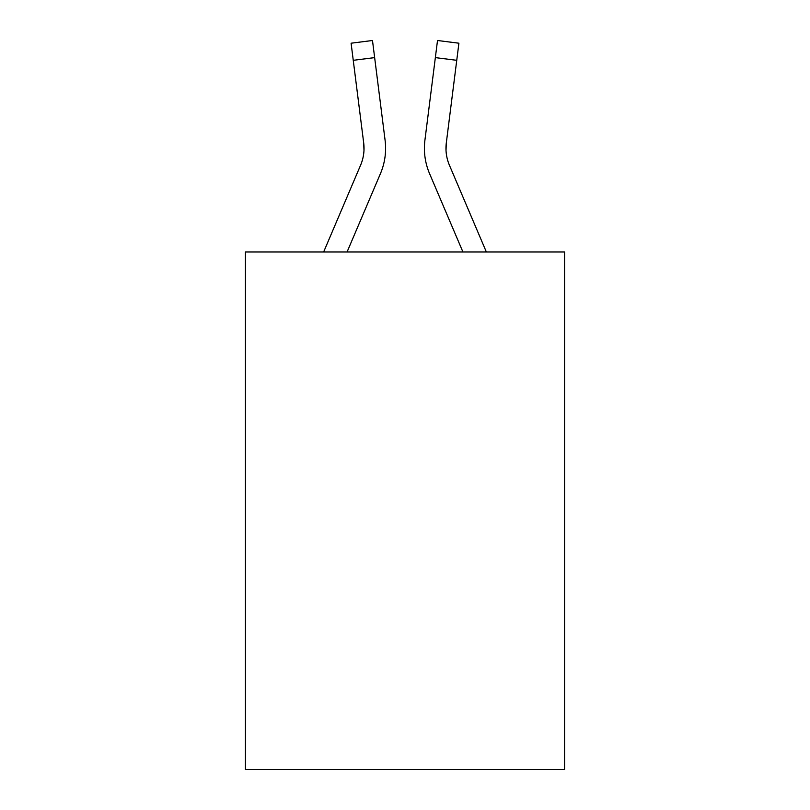 <?xml version="1.0" encoding="UTF-8"?>
<svg xmlns="http://www.w3.org/2000/svg" width="810" height="810" viewBox="0 0 810 810"><rect width="100%" height="100%" fill="white"/><g stroke="black" fill="none" stroke-linecap="round" stroke-linejoin="round"><path stroke-width="1.21" d="M564.57 251.991L564.57 769.5L245.43 769.5L245.43 251.991L564.57 251.991M380.427 173.654L347.065 251.991L380.427 173.654A64.689 64.689 0 0 0 385.084 140.201L374.645 57.611L353.251 60.315L351.094 43.203L372.489 40.5L374.645 57.611M385.519 151.47L385.59 148.817M384.76 137.619L385.084 140.201L384.76 137.619M486.364 251.991L449.418 165.21A43.122 43.122 0 0 1 445.966 148.392M429.573 173.654L462.935 251.991L429.573 173.654A64.689 64.689 0 0 1 424.916 140.201L437.511 40.5L458.905 43.203L456.749 60.315L435.355 57.611M446.016 150.417L446.31 142.904A43.122 43.122 0 0 0 449.418 165.21A43.122 43.122 0 0 1 446.31 142.904L446.016 150.417L446.31 142.904A43.122 43.122 0 0 0 449.418 165.21A43.122 43.122 0 0 1 446.31 142.904L446.016 150.417L446.31 142.904A43.122 43.122 0 0 0 449.418 165.21A43.122 43.122 0 0 1 446.31 142.904L446.016 150.417L446.31 142.904L446.016 150.417L446.31 142.904L446.016 150.417L446.31 142.904L446.016 150.417L446.31 142.904L456.749 60.315M323.635 251.991L360.582 165.21A43.122 43.122 0 0 0 363.69 142.904L363.984 150.417L363.69 142.904L353.251 60.315M360.582 165.21A43.122 43.122 0 0 0 364.034 148.402M424.481 151.47L424.41 148.281"/></g></svg>
